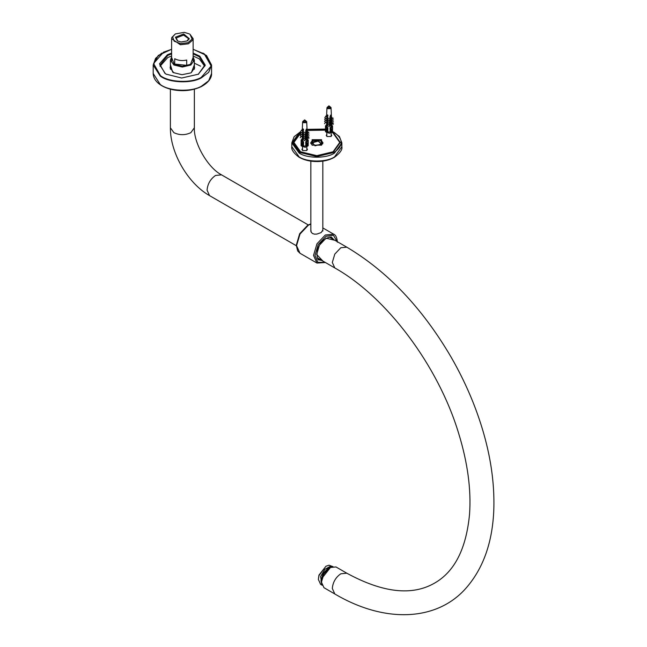 <?xml version="1.0" encoding="UTF-8"?>
<svg xmlns="http://www.w3.org/2000/svg" width="647" height="647" viewBox="0 0 647 647"><rect width="100%" height="100%" fill="white"/><g stroke="black" fill="none" stroke-linecap="round" stroke-linejoin="round"><path stroke-width="0.97" d="M329.849 567.597L323.896 573.824L321.478 582.09M321.478 581.96L323.961 573.865L329.962 567.532L335.955 566.942L346.792 573.193C382.806 592.814 412.09 596.105 434.622 583.084C454.623 571.657 466.261 548.696 469.544 514.203C471.299 489.642 467.668 462.686 458.642 433.328C438.181 365.482 386.582 296.981 334.798 267.939L317.572 257.991M346.792 573.193L340.799 573.792C335.68 577.367 332.857 582.26 332.315 588.471L334.798 593.962L323.961 587.702L321.478 582.219M193.13 57.389L190.485 64.368L182.373 66.301L174.261 64.368L171.617 57.389M171.617 57.057L170.387 60.106L173.897 65.007L182.373 67.029L190.849 65.007L194.359 60.106L193.13 57.057M174.779 64.069L186.7 65.355M325.975 566.23L318.939 575.134L318.364 579.421L318.987 575.563L325.975 566.23L329 565.211L332.987 566.635M322.214 585.284L320.597 584.346L318.364 579.421M332.687 566.481L330.625 566.141L324.794 569.4L320.613 576.501L321.931 585.106M321.519 583.084L321.632 578.677L330.73 567.128M321.616 583.861L321.486 578.588L325.15 571.107L331.45 566.821M174.714 64.611L174.714 58.723C178.24 60.583 182.236 61.028 186.7 60.05L186.7 65.816M175.353 33.927L171.803 37.494L171.617 38.658L180.351 44.756L188.414 43.802L192.943 39.831L193.13 38.658L189.983 34.267L192.119 39.055L187.945 42.718L180.505 43.608L174.156 41.198L172.628 36.903L175.353 33.927L184.241 32.35L189.393 33.927M175.41 37.211L177.359 40.874L181.039 41.998L187.387 40.874L189.336 38.747L183.708 33.959L175.41 37.211M177.674 41.044L176.227 37.979L183.554 35.108L188.625 38.658L187.072 41.044M170.387 64.805L172.684 72.149L173.711 72.771L170.121 67.773L170.387 66.317M194.359 66.317L194.626 67.773L191.213 72.666M173.339 72.561L181.969 74.712L190.695 72.941L191.407 72.561L194.359 64.805M204.711 66.285L199.373 58.909L193.13 55.99M171.617 55.99L167.767 57.534L160.035 66.285M171.617 53.094L167.427 54.752L159.502 63.794L164.977 73.426L166.522 74.365L165.373 73.653L159.955 65.218L167.767 55.399L171.617 53.863M193.13 53.863L199.373 56.782L204.792 65.218L198.225 74.365L205.301 65.218L199.769 56.16L193.13 53.094M166.158 74.154L181.637 78.028L198.589 74.154M331.175 134.414L331.765 135.401L330.957 136.525L327.05 136.525L326.242 135.401L326.832 134.414M306.848 148.462L307.438 149.449L306.629 150.573L302.723 150.573L301.914 149.449L302.505 148.462M321.559 139.703L312.121 139.703L312.121 145.146L321.559 145.146L321.559 139.703M312.307 145.251L310.689 142.85L312.485 140.334L321.187 140.334L322.99 142.85L321.365 145.251M331.482 132.231L333.059 133.064L339.772 142.421L333.051 151.786L316.836 155.668L300.62 151.786L293.9 142.421L300.79 132.958M307.099 130.435L325.441 130.152M312.792 140.722L311.175 142.138L310.843 143.642M322.764 143.804L320.88 140.722M318.3 140.431L312.655 142.008L313.706 144.661L315.38 145.268L319.974 144.661L321.017 143.691L318.3 140.431M313.9 144.766L312.93 143.278L313.148 142.534L318.122 141.143L320.75 143.278L319.772 144.766M318.639 139.865L320.71 140.617L322.004 143.893L315.032 145.834L311.668 141.806L312.97 140.617L318.639 139.865M322.829 230.089L321.147 232.588L316.836 234.085L314.515 234.157L312.525 233.535L311.199 232.241L310.843 229.75M331.304 237.433L332.404 238.864M320.411 259.633L318.623 259.398M331.353 237.02L332.04 237.756M328.878 105.865L329.121 106.456L328.878 105.865M331.086 132.417L329.501 133.29L326.905 132.4M331.175 132.069L331.167 136.388M326.832 136.388L326.832 132.069M331.482 129.157L330.18 127.742L331.563 127.758L331.24 127.184L331.814 126.812L332.38 127.807L332.372 128.656L331.482 129.157L331.482 132.336L330.148 131.98L330.043 127.661L330.633 127.483M332.38 127.807L332.372 131.826L331.482 132.336M332.372 131.826L332.38 131.398L332.372 131.826M326.735 127.168L326.84 127.993L327.18 127.419L327.778 127.734L326.468 129.141L325.595 128.624L325.595 127.774L326.169 126.788L326.735 128.195L327.139 114.996L327.576 115.255L327.471 118.805L329.606 118.086L330.568 118.668L329.428 120.568L327.447 119.412L327.414 120.528L328.935 120.277M326.468 129.141L326.468 132.311L325.595 131.794L325.595 127.774M325.619 127.734L325.619 125.728L326.193 125.405M332.404 129.36L332.412 128.931L332.404 129.36M326.468 132.311L327.204 132.311L327.204 128.721M327.924 106.747L329.711 106.553L330.447 106.981L329.735 107.386L330.431 107.79L328.288 108.211L327.56 107.782L328.264 107.378L327.568 106.973L327.924 106.747M330.496 118.619L330.399 115.271L330.843 115.012L331.24 127.184M331.676 123.528L333.148 124.297L333.431 123.787L331.96 123.019L331.676 123.528L331.151 122.469M331.458 120.633L332.04 120.973L331.296 121.232L331.086 120.35M331.41 118.765L332.073 119.145L331.774 119.671L331.256 119.371L331.021 118.474M331.353 117.091L332.073 117.511L331.822 117.956L331.232 117.608L330.973 116.808M330.496 115.223L330.746 116.654M330.552 117.139L330.746 118.288M330.609 118.902L330.957 120.253M330.666 120.779L331.021 122.372M330.73 122.881L330.754 123.626M327.487 116.848L327.536 115.239M326.306 122.574L326.848 124.41M326.395 120.657L326.921 122.21M326.468 118.838L326.978 120.269M326.759 118.991L324.786 117.835L325.926 115.934L326.646 116.355L326.549 117.058L326.945 107.758L327.536 108.623L330.447 108.639L331.062 107.758L329.711 106.674M326.646 116.355L327.026 118.547M327.414 120.528L327.099 121.054L329.072 122.21L330.617 120.326L329.372 122.396L327.39 121.24L327.358 122.469L329 122.178M327.358 122.469L327.293 124.669L329.177 124.256M329.501 124.03L329.954 123.617L330.714 124.078L329.242 126.513L327.269 125.356L327.204 127.435M327.333 127.467L327.916 127.653L327.811 131.972L330.148 131.98M330.763 127.451L330.746 125.34M330.666 124.038L330.609 122.186M330.601 122.089L330.552 120.439M330.552 120.285L330.504 118.781M329.711 106.553L329.711 108.203M328.312 106.553L328.312 108.195M330.763 122.267L329.986 121.862M333.431 123.787L331.458 122.631M331.96 123.019L331.482 122.744M327.236 126.416L327.236 125.34M327.236 123.771L327.236 122.663M327.236 120.819L327.39 121.434M327.236 119.841L327.236 118.773L327.447 119.493M327.236 114.94L327.236 118.199L327.908 117.091L326.856 116.476M331.401 120.512L332.04 120.973M331.741 121.49L333.084 122.194L333.375 121.668M327.293 124.669L327.236 125.639M329.242 126.513L326.986 125.178M328.959 126.335L330.431 123.892M325.554 122.129L324.568 123.763M331.345 118.636L332.073 119.145M331.774 119.671L333.019 120.318L333.318 119.8M325.498 120.132L324.624 121.579L326.606 122.736M324.624 121.579L326.897 122.922M326.864 119.889L327.94 120.512M327.042 122.995L329.016 124.151L330.358 121.927L329.016 124.151M329.776 121.587L330.358 121.927M329.841 116.8L331.029 117.495M331.24 116.953L332.073 117.511M331.822 117.956L332.97 118.555L333.221 118.11M325.506 118.272L324.681 119.638L326.662 120.795M324.681 119.638L326.953 120.981M326.856 118.11L327.908 118.725M329.663 119.76L330.326 120.14M324.786 117.835L327.01 119.153M327.471 118.805L327.196 119.25L329.177 120.407L330.318 118.506M327.681 114.94L328.013 115.724M327.333 123.181L329.315 124.337M327.261 116.711L327.261 115.085M330.746 126.861L330.746 115.085M331.361 127.071L331.814 126.812M327.811 131.972L327.204 132.311M326.169 126.788L326.622 127.047M304.81 120.496L304.535 119.913L304.81 120.496M306.759 146.465L305.247 147.322L302.578 146.44M302.505 150.436L302.505 146.109M306.848 146.109L306.84 150.436M307.155 143.205L305.853 141.79L306.468 141.483L306.791 142.057L307.487 140.86L308.053 141.847L308.045 142.696L307.155 143.205L307.155 146.376L305.821 146.028L305.716 141.709L306.306 141.531M308.053 141.847L308.045 145.874L307.155 146.376M308.045 145.874L308.053 145.446L308.045 145.874M302.408 141.208L302.513 142.041L302.853 141.467L303.451 141.774L302.141 143.189L301.267 142.672L301.267 141.822L301.842 140.836L302.408 142.243L302.812 129.044L303.249 129.303L303.144 132.853L305.279 132.134L306.241 132.708L305.101 134.616L303.12 133.46L303.087 134.576L304.608 134.325M302.141 143.189L302.141 146.359L301.267 145.842L301.267 141.822M301.292 141.774L301.292 139.776L301.866 139.453M308.077 143.399L308.085 142.979L308.077 143.399M302.141 146.359L302.877 146.359L302.877 142.761M303.597 120.795L305.384 120.601L306.12 121.029L305.408 121.426L306.104 121.838L303.961 122.259L303.233 121.83L303.936 121.426L303.241 121.021L303.597 120.795M306.168 132.667L306.071 129.311L306.516 129.06L306.913 141.232M307.349 137.576L308.821 138.345L309.104 137.835L307.632 137.067L307.349 137.576L306.824 136.517M307.131 134.681L307.713 135.021L306.969 135.28L306.759 134.398M307.082 132.805L307.746 133.193L307.446 133.719L306.929 133.411L306.694 132.522M307.026 131.139L307.746 131.559L307.495 132.004L306.904 131.656L306.646 130.856M306.168 129.271L306.476 130.734M306.225 131.187L306.573 132.425M306.282 132.95L306.419 134.172M306.338 134.819L306.686 136.42M306.403 136.929L306.427 137.674M303.16 130.888L303.208 129.287M301.979 136.622L302.521 138.458M302.068 134.697L302.594 136.258M302.141 132.886L302.65 134.317M302.432 133.039L300.459 131.883L301.599 129.982L302.319 130.395L302.222 131.106L302.618 121.806L303.208 122.671L306.12 122.679L306.735 121.806L305.384 120.722M302.319 130.395L302.699 132.595M303.087 134.576L302.772 135.102L304.745 136.258L306.29 134.374L305.044 136.444L303.063 135.288L303.031 136.517L304.672 136.226M303.031 136.517L302.966 138.709L304.85 138.304M305.174 138.07L305.627 137.657L306.387 138.118L304.915 140.561L302.942 139.404L302.877 141.475M303.006 141.515L303.589 141.701L303.483 146.012L305.821 146.028M306.435 141.491L306.419 139.38M306.33 138.086L306.282 136.234M306.274 136.137L306.225 134.479M306.225 134.333L306.177 132.821M305.384 120.601L305.384 122.251M303.985 120.593L303.985 122.243M306.435 136.315L305.659 135.91M309.104 137.835L307.131 136.679M307.632 137.067L307.155 136.792M302.909 140.464L302.909 139.679M302.909 137.811L302.909 136.711M302.909 134.867L303.063 135.474M302.909 133.88L302.909 132.821L303.12 133.533M303.152 132.417L302.909 132.821M302.909 128.988L302.909 132.247L303.58 131.139L302.529 130.524M307.074 134.56L307.713 135.021M307.414 135.538L308.756 136.234L309.048 135.716M302.966 138.709L302.942 139.404M304.915 140.561L302.659 139.218M304.632 140.375L306.104 137.94M301.227 136.177L300.24 137.803M307.018 132.684L307.746 133.193M307.446 133.719L308.692 134.366L308.991 133.84M301.17 134.18L300.297 135.619L302.278 136.776M300.297 135.619L302.57 136.97M302.537 133.929L303.613 134.56M302.715 137.035L304.688 138.191L306.031 135.975L304.688 138.191M305.449 135.635L306.031 135.975M305.513 130.848L306.702 131.543M306.913 130.993L307.746 131.559M307.495 132.004L308.643 132.595L308.894 132.15M331.951 132.069L333.423 132.845L340.298 142.421L333.423 151.996L316.836 155.967L300.248 151.996L293.382 142.421L300.248 132.845L301.195 132.328L300.354 133.686L302.335 134.843M300.354 133.686L302.626 135.029M302.529 132.158L303.58 132.772M305.335 133.8L305.999 134.188M300.459 131.883L302.683 133.201M303.144 132.853L302.869 133.298L304.85 134.455L305.991 132.554M303.354 128.979L303.103 129.432L303.686 129.772M303.006 137.221L304.988 138.377M302.933 130.759L302.933 129.133M306.419 140.909L306.419 129.133M307.034 141.119L307.487 140.86M303.483 146.012L302.877 146.359M301.842 140.836L302.295 141.095M325.441 129.829L307.082 130.104M194.359 89.173L194.359 127.782L190.849 132.675C185.196 135.32 179.551 135.32 173.897 132.675L170.387 127.782L170.387 89.173M334.798 593.962C385.701 624.064 438.278 621.112 467.053 586.958C483.697 567.306 492.618 541.474 493.815 509.456C494.882 475.723 487.984 440.065 473.119 402.466C466.891 386.866 459.499 371.653 450.943 356.829C422.24 307.972 387.521 271.416 346.792 247.17L340.799 247.761L334.798 254.093L332.315 262.447L334.798 267.939M308.255 224.921L221.541 174.86L215.548 175.45C210.437 179.025 207.606 183.918 207.072 190.137L209.555 195.629C187.865 183.408 170.121 152.676 170.387 127.782M193.13 49.318L204.274 53.927L211.173 66.051L201.193 77.438C191.197 83.382 168.802 82.404 160.472 75.659L153.574 63.535L163.554 52.148L171.617 49.318M194.359 63.188L200.562 66.156M161.839 53.07L155.579 58.351L153.185 65.048L160.238 76.031C168.657 82.848 191.294 83.835 201.403 77.826L208.69 72.343L211.561 65.048L204.517 54.065L202.907 53.07M160.238 84.458L153.185 73.475C153.307 77.907 155.765 81.732 160.561 84.943C164.5 87.507 169.296 89.229 174.965 90.119C184.686 91.462 193.437 90.297 201.225 86.641C210.615 81.587 211.787 75.885 211.561 73.475L208.69 80.77L201.403 86.253C191.294 92.262 168.657 91.276 160.238 84.458M337.419 242.229C336.966 237.578 335.712 234.893 333.658 234.174L325.312 234.998L316.973 243.798L313.52 255.428L316.973 263.062L325.417 262.52M325.077 262.326L317.847 262.334L314.992 255.428L318.235 244.526L326.056 236.276L333.464 235.29L337.063 241.557M316.973 263.062L300.022 253.276L296.561 245.634L300.022 234.012L308.36 225.205L310.843 224.08M334.92 240.312L326.056 238.185L319.408 245.205L316.65 254.465L322.926 261.081M321.891 260.482L319.294 259.892C316.868 261.38 314.321 248.213 323.46 240.263C327.705 237.255 330.568 236.43 332.073 237.764L333.876 239.713M330.746 128.729L330.746 132.328M332.404 125.761L332.404 127.847M330.399 107.006L330.391 107.766M329.647 108.186L328.336 108.178L328.482 106.148M327.608 107.75L327.617 106.998M327.56 106.941L326.945 107.758L328.458 106.448M306.419 142.777L306.419 146.376M308.077 139.809L308.077 141.895M306.071 121.054L306.063 121.806M305.319 122.234L304.009 122.226M303.281 121.798L303.289 121.046M303.233 120.989L302.618 121.806L304.13 120.488M332.526 131.559L334.159 132.425C343.508 139.089 343.508 145.761 334.159 152.425L316.836 156.566L299.512 152.425L292.339 142.421L299.512 132.425L300.475 131.891M307.058 129.457L325.441 129.182M341.64 144.766L341.859 146.683L334.531 156.898C326.565 162.405 307.107 162.405 299.14 156.898L291.813 146.683L291.813 142.85L299.14 153.064C307.107 158.572 326.565 158.572 334.531 153.064L341.859 142.85L339.376 136.46L332.526 131.406M170.387 69.221L170.387 60.106M194.359 69.221L194.359 60.106M296.269 245.69L209.555 195.629M346.792 247.17L329.566 237.223M194.359 127.782C193.607 143.084 207.913 167.864 221.541 174.86M321.688 584.257L320.952 580.731L323.055 573.549L328.587 567.718L331.83 566.691M193.13 61.975L193.13 38.658M171.617 61.975L171.617 38.658M211.561 73.475L211.561 65.048L206.498 55.464L193.13 49.253M171.617 49.253L158.248 55.464L153.185 65.048L153.185 73.475M322.829 231.044L322.829 161.135M310.843 231.375L310.843 161.135M322.829 227.922L333.658 234.174M300.022 253.276L297.669 250.939L296.261 245.294L299.642 233.777L307.746 225.205L310.843 223.862M318.656 258.614L317.798 258.388M330.019 237.214L330.641 237.845M329.655 108.195L329.525 106.148M332.526 128.316L332.526 131.608M325.441 128.292L325.441 131.584M332.558 125.85L332.558 129.141M325.473 125.817L325.473 128.066M331.458 117.123L331.038 107.58L329.541 106.448M331.879 126.925L331.733 123.561M331.701 122.833L331.644 121.377M331.612 120.69L331.563 119.493M331.531 118.805L331.482 117.714M326.128 126.869L326.217 124.742M304.025 122.218L304.155 120.196M305.327 122.234L305.198 120.196M308.198 142.356L308.198 145.656M301.114 142.34L301.114 145.632M308.231 139.898L308.231 143.189M301.146 139.865L301.146 142.114M307.131 131.171L306.71 121.628L305.214 120.488M307.551 140.973L307.406 137.609M307.374 136.873L307.317 135.425M307.285 134.738L307.236 133.541M307.204 132.845L307.155 131.762M301.801 140.909L301.89 138.79M291.813 142.85L294.134 136.663L300.572 131.689M307.05 129.343L325.441 129.068M291.813 146.683C291.223 149.603 293.56 153.064 298.841 157.059C303.944 160.076 310.107 161.58 317.313 161.564C323.88 161.443 329.549 160.044 334.313 157.375C340.071 153.145 342.587 149.578 341.859 146.683L341.859 142.85"/></g></svg>
